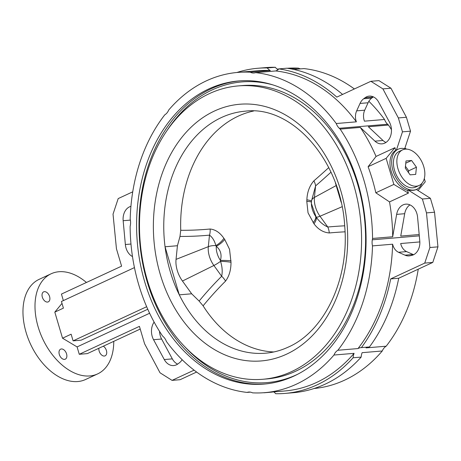 <?xml version="1.0" encoding="UTF-8"?>
<svg xmlns="http://www.w3.org/2000/svg" width="461" height="461" viewBox="0 0 461 461"><rect width="100%" height="100%" fill="white"/><g stroke="black" fill="none" stroke-linecap="round" stroke-linejoin="round"><path stroke-width="0.69" d="M345.035 231.82A542.655 376.043 -138.6 0 0 329.304 232.955C323.294 232.465 318.182 229.405 313.976 223.775L308.04 212.844L306.784 201.319A12.268 0.807 -177.8 0 1 311.411 202.091M253.613 111.009A121.433 91.37 85.2 0 0 180.735 230.293L179.986 236.43L177.433 245.73L176.044 259.376A22.946 14.573 65.1 0 0 177.231 270.377A22.946 14.573 65.1 0 0 182.458 281.037L191.672 293.795L199.129 301.073A548.717 428.857 37.4 0 1 221.672 276.266C222.634 271.673 222.254 266.706 220.537 261.358L220.444 260.448C221.977 254.599 220.583 249.891 216.261 246.318A12.268 5.313 145.4 0 0 224.703 239.415L229.526 249.286L231.001 262.286C231.019 269.91 229.203 276.185 225.55 281.112A542.655 424.12 -142.6 0 0 203.111 305.827A121.433 91.37 85.2 0 0 273.811 351.962M231.03 260.788A12.268 1.371 179.9 0 0 220.444 260.448A16.377 10.401 65.1 0 1 217.166 253.481A16.377 10.401 65.1 0 1 216.261 246.318L215.869 245.609C214.584 240.792 212.458 237.306 209.49 235.139A12.268 8.719 84.7 0 0 210.118 229.013C215.42 229.561 220.018 232.661 223.902 238.325L224.703 239.415M397.976 168.749A19.627 12.464 65.1 0 0 419.118 185.472A19.627 12.464 65.1 0 0 423.74 166.588A19.627 12.464 65.1 0 0 402.597 149.871A19.627 12.464 65.1 0 0 397.976 168.749M402.597 149.871L399.157 151.467A19.627 12.464 65.1 0 0 394.535 170.345A19.627 12.464 65.1 0 0 415.684 187.068L419.118 185.472M406.158 149.11A22.082 14.02 65.1 0 0 398.125 149.237A22.082 14.02 65.1 0 0 392.928 170.484A22.082 14.02 65.1 0 0 416.715 189.292A22.082 14.02 65.1 0 0 421.999 183.242M407.605 190.428L408.411 193.13L393.861 184.417L386.139 158.342L394.944 147.67L395.745 150.378A22.082 14.02 65.1 0 0 391.21 171.279A22.082 14.02 65.1 0 0 407.605 190.428L408.285 190.111C412.105 190.6 414.785 190.376 416.341 189.436M342.575 94.436A163.142 122.747 85.2 0 0 286.903 68.216L278.853 68.896A11.652 8.771 85.2 0 1 276.404 70.689A11.652 8.771 85.2 0 1 275.759 70.954L255.63 72.636A11.652 8.771 85.2 0 1 253.994 72.988A11.652 8.771 85.2 0 1 250.19 72.198L270.319 70.516A11.652 8.771 85.2 0 1 267.271 67.963L275.321 67.283A11.652 8.771 85.2 0 0 278.035 69.657M290.568 68.816L298.498 68.153A11.652 8.771 -94.8 0 0 300.624 68.868M354.382 88.956A160.687 120.903 85.2 0 0 303.943 68.591L293.726 69.444M159.535 331.367A14.107 10.615 85.2 0 0 161.604 339.031L153.553 339.705A14.107 10.615 85.2 0 1 154.118 322.083M392.616 244.203L372.488 245.892A160.687 120.903 85.2 0 1 337.867 350.256L357.995 348.568A160.687 120.903 85.2 0 0 392.616 244.203A11.652 8.771 -94.8 0 0 398.558 252.282L404.977 255.158A14.107 10.615 -94.8 0 0 409.126 255.895A14.107 10.615 -94.8 0 0 410.169 255.74L411.713 255.4A13.628 10.257 -94.8 0 0 419.775 240.959L417.574 217.16A14.107 10.615 -94.8 0 0 405.836 204.154A14.107 10.615 -94.8 0 0 403.07 204.891A14.107 10.615 -94.8 0 0 396.644 214.382L392.686 236.758A160.687 120.903 85.2 0 0 389.516 201.901L375.824 192.79L393.861 184.417M409.95 204.874A14.107 10.615 -94.8 0 0 404.695 213.702L396.644 214.382M130.924 206.344A13.628 10.257 -94.8 0 0 129.553 206.839A13.628 10.257 -94.8 0 0 123.156 220.715L125.357 244.514A14.107 10.615 -94.8 0 0 132.491 256.564M373.364 96.873A13.628 10.257 85.2 0 0 373.07 97.081L365.02 97.755A13.628 10.257 85.2 0 1 366.576 96.827A13.628 10.257 85.2 0 1 369.249 96.113A13.628 10.257 85.2 0 1 378.654 102.129L389.378 121.969A14.107 10.615 85.2 0 1 390.576 136.041A14.107 10.615 85.2 0 1 382.002 143.855A14.107 10.615 85.2 0 1 374.954 141.158L360.295 127.42A160.687 120.903 85.2 0 1 376.049 156.44L394.944 147.67M42.337 297.161A5.52 3.504 -114.9 0 1 43.639 291.853A5.52 3.504 -114.9 0 1 49.586 296.556A5.52 3.504 -114.9 0 1 48.284 301.863A5.52 3.504 -114.9 0 1 42.337 297.161M103.31 346.194A5.52 3.504 -114.9 0 1 106.416 350.533A5.52 3.504 -114.9 0 1 105.114 355.84A5.52 3.504 -114.9 0 1 99.167 351.138A5.52 3.504 -114.9 0 1 98.913 348.234M59.313 354.48A5.52 3.504 -114.9 0 1 60.616 349.167A5.52 3.504 -114.9 0 1 66.563 353.869A5.52 3.504 -114.9 0 1 65.26 359.182A5.52 3.504 -114.9 0 1 59.313 354.48M113.758 341.347A55.199 35.053 -114.9 0 1 97.617 373.911A55.199 35.053 -114.9 0 1 38.142 326.884A55.199 35.053 -114.9 0 1 51.136 273.776A55.199 35.053 -114.9 0 1 86.432 282.472M97.617 373.911L85.579 379.501A55.199 35.053 -114.9 0 1 26.11 332.467A55.199 35.053 -114.9 0 1 39.104 279.366L51.136 273.776M208.804 88.938A152.101 114.443 85.2 0 1 238.631 80.957A152.101 114.443 85.2 0 1 362.651 202.742A152.101 114.443 85.2 0 1 293.87 376.113A152.101 114.443 85.2 0 1 264.044 384.094A152.101 114.443 85.2 0 1 140.023 262.303A152.101 114.443 85.2 0 1 208.804 88.938M291.692 371.549A147.192 110.749 85.2 0 1 262.828 379.27A147.192 110.749 85.2 0 1 142.812 261.41A147.192 110.749 85.2 0 1 209.369 93.635A147.192 110.749 85.2 0 1 238.239 85.913A147.192 110.749 85.2 0 1 358.255 203.774A147.192 110.749 85.2 0 1 291.692 371.549M238.239 85.913L242.261 85.573A147.192 110.749 85.2 0 1 362.277 203.434A147.192 110.749 85.2 0 1 295.72 371.209A147.192 110.749 85.2 0 1 266.85 378.936L262.828 379.27M177.433 245.73L165.05 246.768A121.433 91.37 85.2 0 1 221.407 117.549A121.433 91.37 85.2 0 1 245.223 111.176C292.003 105.154 341.33 160.319 344.753 226.708C349.236 279.7 324.187 331.499 288.281 347.098C280.916 350.504 273.327 352.538 265.507 353.195A121.433 91.37 85.2 0 1 179.283 294.838A121.433 91.37 85.2 0 1 165.05 246.768L179.283 294.838L191.672 293.795M273.788 391.89A11.652 8.771 85.2 0 1 275.661 393.717A163.142 122.747 -94.8 0 0 285.094 393.406A163.142 122.747 -94.8 0 0 353.114 357.765A11.652 8.771 85.2 0 1 354.094 353.345L333.966 355.033A160.687 120.903 85.2 0 1 296.273 384.22A160.687 120.903 85.2 0 1 264.758 392.651A160.687 120.903 85.2 0 1 252.49 392.847A11.652 8.771 85.2 0 0 248.681 392.057A11.652 8.771 85.2 0 0 247.044 392.409A160.687 120.903 85.2 0 1 166.433 341.526A11.652 8.771 85.2 0 0 163.396 336.772L162.508 335.942A160.687 120.903 85.2 0 1 130.117 226.605L130.359 225.245A11.652 8.771 85.2 0 0 130.186 219.159A160.687 120.903 85.2 0 1 164.808 114.795A11.652 8.771 85.2 0 0 168.709 110.018A160.687 120.903 85.2 0 1 237.916 72.4A160.687 120.903 85.2 0 1 250.19 72.198M354.094 353.345A160.687 120.903 85.2 0 1 316.402 382.532A160.687 120.903 85.2 0 1 284.886 390.963L264.758 392.651M368.454 347.018A11.652 8.771 85.2 0 0 366.046 347.894L386.174 346.205A11.652 8.771 -94.8 0 0 382.273 350.982A160.687 120.903 85.2 0 1 344.58 380.169A160.687 120.903 85.2 0 1 314.097 388.508M382.273 350.982L362.144 352.671A11.652 8.771 85.2 0 0 361.165 357.091A163.142 122.747 -94.8 0 1 293.144 392.732L285.094 393.406M236.885 72.492A163.142 122.747 85.2 0 1 257.837 68.268L265.893 67.594A163.142 122.747 85.2 0 1 275.321 67.283M257.837 68.268A163.142 122.747 85.2 0 1 267.271 67.963M199.129 301.073L203.111 305.827M335.389 182.861L341.117 202.206M357.995 348.568A11.652 8.771 85.2 0 1 360.905 347.629A11.652 8.771 85.2 0 1 361.412 347.606L369.463 346.931A163.142 122.747 -94.8 0 0 398.719 278.237L432.787 262.424L437.95 246.854L434.533 212.216L430.418 198.322L416.369 189.454M419.838 241.921L400.667 243.529A11.652 8.771 -94.8 0 0 406.608 251.608L413.027 254.484A14.107 10.615 -94.8 0 0 413.615 254.726M419.182 234.54L400.736 236.084L404.695 213.702M408.411 193.13L389.516 201.901M361.412 347.606A163.142 122.747 -94.8 0 0 390.669 278.911L424.737 263.098L429.9 247.528L426.483 212.89L422.368 198.996L408.285 190.111M410.521 131.16L402.47 131.834L398.356 117.941L382.907 88.887L370.88 81.297L378.936 80.623L390.957 88.212L406.406 117.261L410.521 131.16L404.706 148.696M368.858 101.299A160.687 120.903 85.2 0 1 384.549 119.474A11.652 8.771 -94.8 0 0 387.586 124.228L388.479 125.058L368.351 126.746L383.005 140.484L374.954 141.158M385.938 142.455A14.107 10.615 85.2 0 1 383.005 140.484M373.07 97.081L371.722 98.084L363.671 98.763A14.107 10.615 85.2 0 0 360.035 103.437L356.664 110.859A11.652 8.771 85.2 0 0 356.37 121.837A160.687 120.903 85.2 0 0 275.759 70.954M384.549 119.474L364.421 121.162A11.652 8.771 85.2 0 1 364.714 110.185L368.085 102.763A14.107 10.615 85.2 0 1 371.722 98.084M402.47 131.834L396.425 150.061L395.745 150.378M370.88 81.297L336.812 97.11A163.142 122.747 85.2 0 0 278.853 68.896M365.02 97.755L363.671 98.763M398.125 149.237L396.425 150.061M430.418 198.322L422.368 198.996M237.916 72.4L258.045 70.712A160.687 120.903 85.2 0 1 270.319 70.516M287.255 68.268A160.687 120.903 85.2 0 1 298.498 68.153M255.63 72.636A160.687 120.903 85.2 0 1 336.242 123.525L356.37 121.837M63.364 300.595L61.434 294.078L121.595 266.153L116.449 248.784L113.031 214.146L118.2 198.576L132.739 191.828M398.719 278.237L390.669 278.911M250.358 392.132L247.044 392.409M263.727 392.732A163.142 122.747 -94.8 0 0 264.078 392.784L272.134 392.104A11.652 8.771 85.2 0 1 272.209 392.023M140.23 329.062L87.319 353.616L79.269 354.29L139.429 326.365L144.575 343.739L160.025 372.788L172.051 380.377L180.101 379.703L196.605 372.044M161.604 339.031L172.333 358.871L164.277 359.545A13.628 10.257 85.2 0 0 173.682 365.567A13.628 10.257 85.2 0 0 177.911 363.919L179.26 362.916A14.107 10.615 85.2 0 0 182.124 359.701M177.618 364.127A13.628 10.257 85.2 0 1 172.333 358.871M153.553 339.705L164.277 359.545M149.618 313.25L77.085 346.914L79.269 354.29M172.051 380.377L194.087 370.154M353.114 357.765L361.165 357.091M388.479 125.058A160.687 120.903 85.2 0 1 391.447 129.633M418.248 269.172A160.687 120.903 85.2 0 1 386.174 346.205M375.824 192.79A160.687 120.903 -94.8 0 0 368.103 166.715L376.049 156.44M368.103 166.715L386.139 158.342M62.005 303.407L54.813 312.126L62.535 338.201L77.085 346.914M134.451 267.599L61.44 301.488L63.411 308.138L54.813 312.126M146.661 306.715L73.103 340.858L81.107 340.189L147.774 309.245M73.103 340.858L71.132 334.208L62.535 338.201M360.295 127.42L340.166 129.109A160.687 120.903 85.2 0 1 372.557 238.446L392.686 236.758M333.966 355.033A11.652 8.771 85.2 0 1 337.867 350.256M372.488 245.892A11.652 8.771 85.2 0 1 372.315 239.806L372.557 238.446M340.166 129.109L339.279 128.279A11.652 8.771 85.2 0 1 336.242 123.525M424.304 178.557L425.261 181.784L418.058 190.52M404.891 148.131L406.539 149.122M390.957 88.212L382.907 88.887M406.406 117.261L398.356 117.941M432.787 262.424L424.737 263.098M434.533 212.216L426.483 212.89M437.95 246.854L429.9 247.528M406.008 160.958L405.282 168.138L410.129 174.852L415.707 174.385L416.439 167.205L411.587 160.491L406.008 160.958M405.784 163.182L411.587 160.491M408.515 172.621L408.7 170.795L405.467 166.312M408.7 170.795L416.439 167.205M306.784 201.319L306.876 199.809C307.187 192.162 309.515 185.846 313.872 180.856A12.268 6.287 -130.8 0 1 315.601 185.887L311.498 200.99M306.876 199.809A12.268 1.256 -175 0 1 311.48 201.175M313.111 222.686A12.268 4.754 143.2 0 0 315.601 216.284A16.377 10.401 -114.9 0 1 312.322 209.317A16.377 10.401 -114.9 0 1 311.388 203.56L316.142 216.981C319.3 221.637 323.184 224.985 327.783 227.014A548.717 380.244 41.4 0 1 344.684 225.815M313.976 223.775A12.268 5.088 139.9 0 0 316.142 216.981A12.268 2.754 144.2 0 0 320.003 216.238L327.783 227.014A12.268 7.399 84.8 0 1 329.304 232.955M225.55 281.112A12.268 7.607 -134.9 0 0 221.672 276.266L213.892 265.484A19.938 12.66 -114.9 0 1 209.352 256.224A19.938 12.66 -114.9 0 1 208.314 246.664A12.268 6.471 -174.2 0 1 215.869 245.609A12.268 5.728 142.3 0 0 223.902 238.325M182.458 281.037L213.892 265.484A12.268 2.754 144.2 0 0 220.537 261.358A12.268 1.896 -177.6 0 1 231.001 262.286M330.969 172.189A548.717 284.495 117.9 0 1 315.601 185.887L314.425 197.412A19.938 12.66 65.1 0 0 315.462 206.972A19.938 12.66 65.1 0 0 320.003 216.238L342.079 206.73M311.388 203.56L311.486 201.088A12.268 6.471 -174.2 0 1 314.425 197.412L336.184 185.553M311.55 200.489L311.486 201.088A12.268 6.471 -174.2 0 0 311.475 201.232M130.377 220.11L123.156 220.715M265.248 383.984A152.101 114.443 85.2 0 1 142.293 261.312A152.101 114.443 85.2 0 1 211.219 88.731A152.101 114.443 85.2 0 1 239.841 80.865M166.894 130.717A150.874 113.521 85.2 0 1 212.371 89.826A150.874 113.521 85.2 0 1 273.258 85.014M297.506 374.326A150.874 113.521 85.2 0 1 296.746 374.684A150.874 113.521 85.2 0 1 185.022 346.972M286.546 354.181A128.792 96.908 85.2 0 1 160.29 274.479A128.792 96.908 85.2 0 1 214.515 111.003A128.792 96.908 85.2 0 1 340.777 190.704A128.792 96.908 85.2 0 1 286.546 354.181M368.085 102.763L360.035 103.437M364.714 110.185L356.664 110.859M130.982 244.042L125.357 244.514M339.279 128.279L387.586 124.228M372.315 239.806L419.303 235.865M406.608 251.608L398.558 252.282M413.027 254.484L404.977 255.158M176.044 259.376L208.314 246.664L209.49 235.139A548.717 333.113 124.1 0 1 179.986 236.43M313.872 180.856A542.655 281.354 -62.1 0 0 328.756 167.602M180.735 230.293A542.655 329.431 -55.9 0 0 210.118 229.013M416.715 189.292L415.885 189.678M277.194 69.11L278.772 68.977"/></g></svg>
